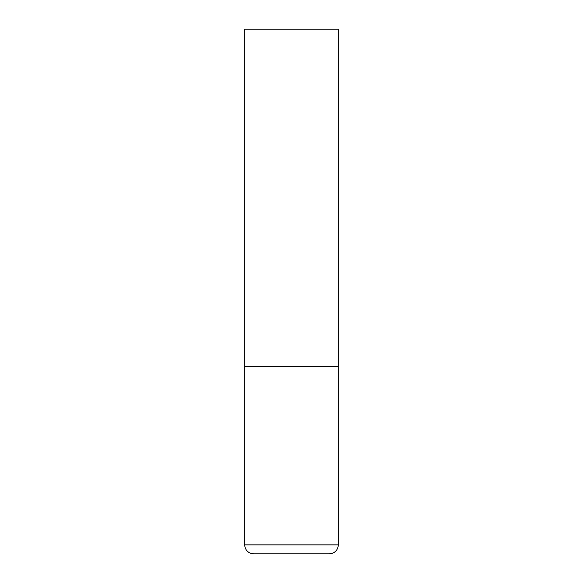 <?xml version="1.0" encoding="UTF-8"?>
<svg xmlns="http://www.w3.org/2000/svg" width="583" height="583" viewBox="0 0 583 583"><rect width="100%" height="100%" fill="white"/><g stroke="black" fill="none" stroke-linecap="round" stroke-linejoin="round"><path stroke-width="0.44" stroke-dasharray="2.92 2.19" d="M291.5 366.459L338.351 366.459L291.5 366.459M253.649 553.85L329.351 553.85M338.351 29.15L244.649 29.15M244.649 544.857L338.351 544.857"/><path stroke-width="0.87" d="M338.351 544.857L338.351 366.459L244.649 366.459L338.351 366.459L338.351 29.15L244.649 29.15L244.649 544.857C245.188 550.316 248.183 553.318 253.649 553.85L329.351 553.85C334.817 553.318 337.812 550.316 338.351 544.857L244.649 544.857"/></g></svg>
